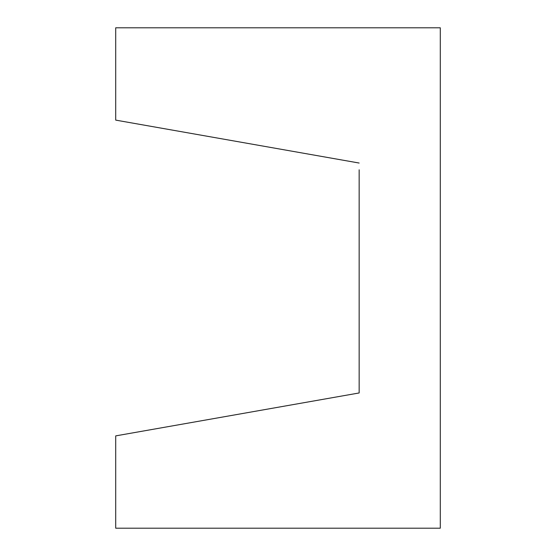 <?xml version="1.0" encoding="UTF-8"?>
<svg xmlns="http://www.w3.org/2000/svg" width="556" height="556" viewBox="0 0 556 556"><rect width="100%" height="100%" fill="white"/><g stroke="black" fill="none" stroke-linecap="round" stroke-linejoin="round"><path stroke-width="0.83" d="M359.148 163.04L115.711 120.117L115.711 27.8L440.289 27.8L440.289 528.2L115.711 528.2L115.711 435.883L359.148 392.96L359.148 169.802M359.148 386.198L359.148 392.96"/></g></svg>
